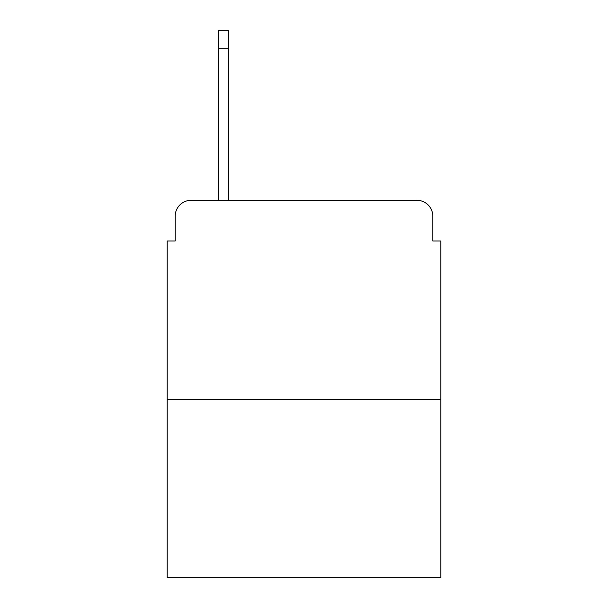 <?xml version="1.0" encoding="UTF-8"?>
<svg xmlns="http://www.w3.org/2000/svg" width="608" height="608" viewBox="0 0 608 608"><rect width="100%" height="100%" fill="white"/><g stroke="black" fill="none" stroke-linecap="round" stroke-linejoin="round"><path stroke-width="0.91" d="M175.18 216.258L175.18 240.981L175.18 216.258A15.952 15.952 0 0 1 191.132 200.306L218.249 200.306L218.249 30.4L228.623 30.4L228.623 48.746L218.249 48.746M440.8 399.722L167.2 399.722L167.2 577.6L440.8 577.6L440.8 240.981L432.82 240.981L432.82 216.258A15.952 15.952 0 0 0 416.868 200.306L191.132 200.306M167.2 399.722L167.2 240.981L175.18 240.981M228.623 48.746L228.623 200.306L241.779 200.306M366.221 200.306L416.868 200.306M432.82 240.981L432.82 216.258"/></g></svg>
